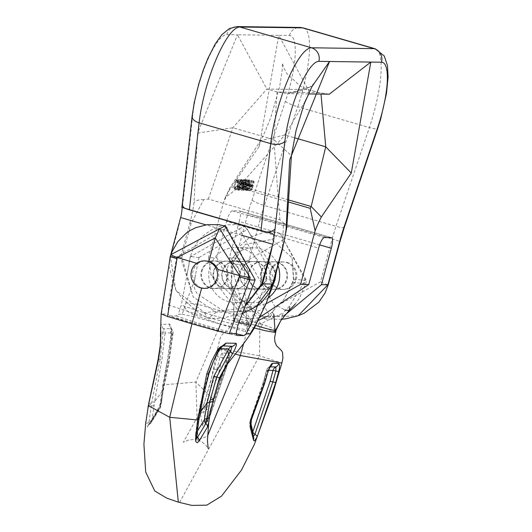 <?xml version="1.0" encoding="UTF-8"?>
<svg xmlns="http://www.w3.org/2000/svg" width="532" height="532" viewBox="0 0 532 532"><rect width="100%" height="100%" fill="white"/><g stroke="black" fill="none" stroke-linecap="round" stroke-linejoin="round"><path stroke-width="0.4" stroke-dasharray="2.66 2" d="M295.366 279.4A13.752 13.287 -89.2 0 0 282.765 261.937A13.752 13.287 -89.2 0 0 269.298 275.503A13.752 13.287 -89.2 0 0 282.392 289.441A13.752 13.287 -89.2 0 0 295.366 279.4M260.88 282.465A27.504 26.567 -89.2 0 0 235.683 247.533A27.504 26.567 -89.2 0 0 208.737 274.672A27.504 26.567 -89.2 0 0 234.931 302.542A27.504 26.567 -89.2 0 0 260.88 282.465M278.003 265.668A27.504 26.567 -89.2 0 0 253.478 247.779A27.504 26.567 -89.2 0 0 226.539 274.918A27.504 26.567 -89.2 0 0 252.727 302.788A27.504 26.567 -89.2 0 0 268.121 297.953M248.092 278.748A13.752 13.287 -89.2 0 0 235.496 261.285A13.752 13.287 -89.2 0 0 222.024 274.858A13.752 13.287 -89.2 0 0 235.117 288.79A13.752 13.287 -89.2 0 0 248.092 278.748M265.887 278.994A13.752 13.287 -89.2 0 0 253.292 261.531A13.752 13.287 -89.2 0 0 239.819 275.097A13.752 13.287 -89.2 0 0 252.913 289.036A13.752 13.287 -89.2 0 0 265.887 278.994M236.853 182.875L237.319 182.576L237.099 179.49L236.082 180.062L233.834 186.798L233.867 188.434L234.399 189.006L236.241 186.326L235.935 186.034L234.585 187.929L236.068 180.953L236.66 180.528L241.781 182.017L241.967 184.365L242.432 184.059L242.22 180.973L241.196 181.545L238.948 188.281L238.981 189.924L239.513 190.489L241.355 187.809L241.049 187.517L239.699 189.419L241.182 182.436L241.781 182.017L242.153 182.609L237.033 181.119L236.853 182.875L241.967 184.365M239.407 190.469L234.293 188.986L239.407 190.469M248.73 188.242L250.093 181.159L249.654 181.159L246.376 190.489L246.768 190.489L249.508 182.463L247.965 190.509L248.451 190.516L251.244 182.489L249.621 190.529L250.013 190.536L251.809 181.186L251.403 181.179L248.517 189.379L248.73 188.242L243.616 186.759L244.973 179.676L250.093 181.159M243.31 183.966L243.776 181.073L243.37 181.073L241.967 190.429L242.353 190.429L246.03 181.106L245.624 181.099L244.514 183.986L243.31 183.966L238.196 182.483L238.662 179.59L243.776 181.073M245.644 185.262L246.768 181.119L246.389 181.113L243.849 190.449L248.83 181.146L248.384 181.139L246.522 184.97L245.644 185.262L240.531 183.773L241.654 179.63L246.768 181.119M305.162 101.346L284.833 134.955L239.546 185.701A55.015 13.759 106.2 0 0 238.582 187.523L225.229 197.572L223.041 204.082L208.478 257.688L216.69 257.794L226.592 221.372L318.661 248.098M223.041 204.082A44.01 11.006 -73.8 0 1 229.292 190.25L259.204 146.327L278.748 35.345L289.428 35.491A55.015 13.759 -73.8 0 1 285.438 101.246L252.082 199.999A66.015 16.512 106.2 0 0 247.486 215.108L235.816 258.06L270.389 316.932L265.887 319.04L264.969 318.768L263.054 316.56M319.672 244.886L239.26 221.545L229.365 257.973L235.816 258.06L248.89 261.066L260.56 218.12L332.174 238.908A55.015 13.759 -73.8 0 1 336.005 226.313L264.391 205.525L297.754 106.779L369.368 127.567A66.015 16.512 106.2 0 0 375.279 48.824M239.26 221.545A11.006 2.753 106.2 0 0 239.48 210.938A11.006 2.753 106.2 0 0 239.294 210.911L331.363 237.644M324.387 237.545L232.318 210.818L239.294 210.911M232.318 210.818A11.006 2.753 106.2 0 0 226.592 221.372M254.156 181.944L253.811 181.133L251.716 185.535L251.137 190.556L252.813 187.111L254.156 181.944L249.043 180.454L248.69 179.643L246.595 184.052L251.716 185.535M246.595 184.052L245.93 189.053L251.137 190.556L246.023 189.066L247.699 185.628L252.813 187.111M287.147 262.456A13.752 13.287 90.8 0 1 296.696 277.664A13.752 13.287 90.8 0 1 283.357 289.455A13.752 13.287 90.8 0 1 270.263 275.516A13.752 13.287 90.8 0 1 283.736 261.95A13.752 13.287 90.8 0 1 287.147 262.456M298.219 315.709L270.389 316.932L275.077 306.871L320.503 281.854L332.174 238.908A11.006 0.732 15.2 0 1 339.948 241.754M275.077 306.871L248.89 261.066M168.824 266.053L175.753 289.814L176.391 290.758L204.488 312.656L240.524 308.613L245.112 306.1M201.994 271.047A13.752 13.287 90.8 0 1 214.975 261.006A13.752 13.287 90.8 0 1 228.068 274.938A13.752 13.287 90.8 0 1 214.596 288.51A13.752 13.287 90.8 0 1 201.994 271.047M263.074 316.613L240.491 298.878L229.365 257.973M263.121 316.626L284.327 315.536M277.85 262.329A13.752 13.287 90.8 0 1 287.393 277.538A13.752 13.287 90.8 0 1 274.06 289.322A13.752 13.287 90.8 0 1 260.966 275.39A13.752 13.287 90.8 0 1 274.439 261.824A13.752 13.287 90.8 0 1 277.85 262.329M257.98 288.643A13.752 13.287 -89.2 0 0 261.392 289.149A13.752 13.287 -89.2 0 0 274.725 277.365A13.752 13.287 -89.2 0 0 265.175 262.156A13.752 13.287 -89.2 0 0 261.771 261.644A13.752 13.287 -89.2 0 0 248.431 273.435A13.752 13.287 -89.2 0 0 257.98 288.643M259.237 317.637L249.402 318.801L247.26 318.116L244.454 308.081L211.118 274.891L208.478 257.688M216.69 257.794L249.801 318.741M256.963 262.043A13.752 13.287 90.8 0 1 266.512 277.252A13.752 13.287 90.8 0 1 253.179 289.036A13.752 13.287 90.8 0 1 240.085 275.104A13.752 13.287 90.8 0 1 253.551 261.531A13.752 13.287 90.8 0 1 256.963 262.043M244.454 308.081L266.033 303.812M238.582 187.523L288.75 202.087M181.904 257.448L191.188 223.28L203.709 199.673L208.318 199.041L279.899 219.816L283.509 222.835L282.319 249.734L273.036 283.902L243.47 311.519L216.185 312.198L193.229 296.936L181.904 257.448L180.574 257.302L193.229 296.936M222.715 288.158A13.752 13.287 -89.2 0 0 226.127 288.663A13.752 13.287 -89.2 0 0 239.6 275.097A13.752 13.287 -89.2 0 0 226.506 261.165A13.752 13.287 -89.2 0 0 213.525 271.2A13.752 13.287 -89.2 0 0 222.715 288.158M191.188 223.28A11.006 0.732 15.2 0 0 189.858 223.127L180.574 257.302L170.466 257.162L176.591 234.639A66.015 16.512 106.2 0 0 180.441 218.353M175.753 289.814L170.466 257.162L170.107 257.215M216.185 312.198L208.371 318.256L207.38 317.97L204.488 312.663M208.318 199.041L232.923 127.74L266.871 89.03L277.099 92.003L318.389 92.568L321.002 94.084M279.899 219.816L273.847 139.623L277.099 92.003L288.012 93.632L312.224 86.204M181.851 210.572A66.015 16.512 106.2 0 0 183.015 202.127L192.803 114.5A55.015 13.759 -73.8 0 1 207.134 61.24A55.015 13.759 -73.8 0 1 226.785 34.633L237.458 34.779L197.631 133.073L194.014 202.566A44.01 11.006 -73.8 0 1 189.858 223.127M329.295 94.164L318.389 92.568L308.154 89.602L278.748 35.345L237.458 34.779L266.871 89.03L308.154 89.602L308.627 89.662L308.76 93.918M256.397 306.292L243.47 311.519M240.524 308.613L244.999 306.405M244.52 189.399L245.358 186.313L246.489 186.499L245.398 189.412L239.407 187.916L240.245 184.83L245.358 186.313M240.245 184.83L246.296 186.346L241.375 185.016L241.435 185.582L246.555 187.065M241.435 185.582L240.278 187.922L239.407 187.916M241.654 179.63L246.389 181.113M241.269 179.63L238.735 188.966L243.849 190.449M238.735 188.966L241.568 183.886L246.688 185.369M241.568 183.886L241.914 183.414L247.028 184.897M241.914 183.414L242.545 182.19L247.659 183.673M242.545 182.19L243.709 179.663L248.83 181.146M243.709 179.663L248.384 181.139M243.27 179.656L242.373 181.585L247.493 183.075M242.373 181.585L241.761 182.862L246.881 184.345M241.761 182.862L241.408 183.48L246.522 184.97M241.408 183.48L246.283 185.216M241.169 183.733L246.07 185.262M240.956 183.779L240.531 183.773M247.546 181.605L248.304 180.687L247.3 184.351L252.414 185.834L252.66 183.088L253.491 182.183L248.304 180.687L253.418 182.177L252.414 185.834L252.148 185.309L247.034 183.819L247.546 181.605L252.66 183.088M246.775 187.63L246.316 188.009L251.43 189.492L251.184 189.106L252.141 186.892L251.889 189.113L251.43 189.492L246.063 187.623L247.028 185.409L252.141 186.892L247.28 185.781L246.775 187.63L251.889 189.113M247.028 185.409L247.28 185.781L247.028 185.409M246.748 184.903L251.862 186.386M247.699 185.628L247.58 184.917L252.693 186.4M247.58 184.917L248.205 183.999L253.318 185.482M248.205 183.999L249.043 180.454M246.316 188.009L246.063 187.623L246.316 188.009M247.3 184.351L247.034 183.819L247.3 184.351M242.752 187.65L243.144 185.03L244.108 185.043L242.446 189.372L242.752 187.65L237.638 186.16L238.023 183.547L243.144 185.03M238.023 183.547L244.108 185.043M238.994 183.56L237.332 187.882L242.446 189.372M238.662 179.59L243.37 181.073M238.256 179.583L236.853 188.94L241.967 190.429M236.853 188.94L242.353 190.429M237.239 188.946L240.91 179.623L246.03 181.106M240.91 179.623L245.624 181.099M240.511 179.617L239.4 182.496L244.514 183.986M239.4 182.496L238.196 182.483M237.332 187.882L237.638 186.16M244.973 179.676L249.654 181.159M244.54 179.67L241.262 189L246.376 190.489M241.262 189L246.768 190.489M241.654 189.006L244.394 180.98L249.508 182.463M244.394 180.98L244.068 182.669L249.189 184.152M244.068 182.669L242.851 189.026L247.965 190.509M242.851 189.026L248.451 190.516M243.33 189.033L245.006 184.298L250.126 185.788M245.006 184.298L246.13 181.006L251.244 182.489M246.13 181.006L245.718 183.015L250.838 184.504M245.718 183.015L244.507 189.046L249.621 190.529M244.507 189.046L250.013 190.536M244.9 189.053L246.695 179.703L251.809 181.186M246.695 179.703L251.403 181.179M246.289 179.696L243.789 186.798L248.903 188.281M243.789 186.798L243.397 187.896L248.517 189.379M243.397 187.896L243.616 186.759M237.319 182.576L242.432 184.059M236.082 180.062L241.196 181.545M233.834 186.798L238.948 188.281M236.241 186.326L241.355 187.809M235.935 186.034L241.049 187.517M234.665 187.942L239.779 189.432M236.068 180.953L241.182 182.436M236.66 180.528L237.033 181.119L236.66 180.528M255.167 279.732L226.951 227.663L176.684 256.903L171.823 256.364M176.684 256.903L168.491 304.903L168.185 314.086L161.469 313.993L170.34 256.697L171.836 256.331M255.147 279.679L250.665 291.463M199.061 257.355L193.907 282.312L185.834 303.047L182.243 314.279L178.28 314.219L176.292 315.948L169.336 315.855L168.185 314.086M182.25 314.279L194.007 316.759L198.064 304.37L199.646 295.406L197.153 293.484L195.39 290.864L194.2 287.207L194.054 283.31A10.58 10.221 90.8 0 1 194.193 282.339L195.65 274.871M253.977 328.696A11.006 5.892 32.5 0 1 246.136 329.84L250.412 319.566L255.008 311.479L225.003 311.978A19.737 4.934 -73.8 0 1 220.494 324.181L194.007 316.759M184.91 306.824A11.006 6.417 -160.2 0 0 194.672 314.897L220.494 324.181L195.862 382.062L163.603 384.855L163.284 387.097M163.61 384.849L171.118 336.224L171.37 330.698L170.785 325.936L169.628 324.061L161.788 324.493L161.236 324.919L160.478 327.513M161.123 314.08L161.455 313.986M179.59 502.514L259.516 355.795L217.728 348.241L210.772 381.264L204.906 401.294M234.931 321.88L232.83 320.623L230.822 325.478L227.862 329.973L222.702 334.03L221.219 335.898L219.836 339.217L217.728 348.247L235.038 353.94M213.266 399.273L195.862 382.062L197.871 440.104L207.467 436.147M161.489 402.591L163.271 387.103L162.34 387.835L160.139 404.087A5.5 2.627 -173.9 0 1 161.489 402.591L159.54 407.997L156.674 412.214A5.5 3.624 35.7 0 1 157.153 410.671A5.5 3.624 35.7 0 1 158.45 409.733A5.5 3.897 -146.8 0 0 159.846 408.656M163.078 390.215L168.651 363.442L172.893 332.7L165.073 333.099A5.5 5.4 -94.6 0 0 163.417 328.763L171.251 328.596L171.989 334.428L167.913 362.997A5.5 0.359 -169.1 0 1 168.85 363.383L163.371 389.757L160.744 406.268A5.5 2.8 -172.9 0 1 160.351 407.106A5.5 3.897 -146.8 0 1 159.886 408.596L151.507 422.255A5.5 3.93 -148.8 0 0 151.926 420.879A5.5 3.285 -174.9 0 1 148.847 422.574A5.5 3.245 -173.4 0 0 145.435 425.061L145.555 427.695L146.885 427.555L156.674 412.214M200.464 414.528L202.732 425.926L204.434 425.188L206.256 422.175L224.797 367.698L228.248 354.026L228.441 349.83L227.643 348.593L221.359 348.493L219.596 350.222L218.632 352.217L205.206 400.41L200.464 414.528A5.5 4.941 -175.9 0 1 203.703 411.682L216.837 369.534L220.009 357.078A5.5 0.432 13.6 0 0 217.196 356.686M233.535 320.45L234.027 318.475A22.005 1.117 12.8 0 0 233.315 318.608L232.803 320.636L236.055 320.69L259.849 326.468L259.516 355.795L281.874 363.063M246.183 325.67L235.21 322M257.867 320.623L252.786 321.621L249.109 323.396L246.861 319.898L246.974 322.758L246.243 325.69L248.318 326.309L243.623 343.586M233.388 292.952L231.759 294.595L244.787 293.165L244.308 265.096L245.186 261.864L283.463 239.56L304.909 279.2L304.031 282.432L289.481 306.139L283.177 312.936L280.816 320.59M273.82 314.232L271.998 312.211L284.52 298.645L292.806 282.339L293.684 279.107L292.141 257.9L271.932 239.407L245.358 244.321L233.535 261.644L232.644 264.916L231.347 283.21L235.204 301.531L233.807 306.439L231.759 294.595L231.141 263.619L244.308 265.096M234.027 318.475L233.807 306.459L233.315 318.595A22.005 1.117 12.8 0 0 246.974 322.758L249.109 323.396L248.318 326.309L250.585 326.947M244.787 293.165L246.748 302.362L234.539 318.661L234.093 320.464M232.657 264.876L231.141 263.619L232.018 260.394L245.186 261.864M246.748 302.362L260.567 323.822L283.177 312.936M258.286 326.023L259.077 321.787M275.49 332.134L265.827 328.271L259.849 326.468L260.567 323.822L258.958 323.356A21.453 1.25 12.9 0 0 234.539 318.661M292.806 282.339L305.667 283.749L304.031 282.432M277.817 305.86L284.713 310.043M289.78 307.496L289.481 306.139M261.365 326.914L262.868 322.891M260.567 323.822L262.136 324.281A21.453 1.696 -162.5 0 1 276.022 330.325M246.861 319.898L235.204 301.531M231.347 283.21L232.737 265.036M232.757 264.976L233.641 261.704L245.358 244.321M271.998 312.211L268.407 315.762M252.786 321.621L251.377 324.035L249.109 323.396M255.772 325.458A22.005 1.609 -162.2 0 1 251.377 324.035L250.519 326.927L254.775 328.098M292.48 282.379L284.52 298.645M292.141 257.9L293.385 279.047L292.514 282.279M196.707 263.313L197.678 263.606L194.665 266.931L192.837 271.12L192.411 275.696L193.422 280.151L195.763 283.988L199.181 286.795L201.648 288.098M197.678 263.606L200.298 261.997L203.783 260.986L214.349 260.999A13.752 13.287 90.8 0 1 227.443 274.931A13.752 13.287 90.8 0 1 213.97 288.497A13.752 13.287 90.8 0 1 210.559 287.992A13.752 13.287 90.8 0 1 201.01 272.783A13.752 13.287 90.8 0 1 214.349 260.999M185.834 303.047A11.006 0.519 -172.1 0 1 198.064 304.37L225.003 311.978L199.646 295.406M198.995 257.601L191.606 256.637M190.436 256.743L191.62 256.577M271.446 280.191L267.017 279.007L239.353 228.82L190.443 256.677L181.292 305.122L178.28 314.219M199.028 257.481L247.433 229.425L274.638 279.426M194.054 283.31A11.006 7.993 -134.1 0 1 193.907 282.312A11.006 0.599 -169.3 0 1 194.193 282.339M163.291 386.345L167.913 362.997L166.962 362.638L162.712 385.494L163.291 386.352L160.445 405.125L158.45 409.733L149.951 423.519L149.04 424.383L148.747 423.625L151.5 404.047L160.159 359.319L162.958 332.826L160.731 332.939M148.641 403.961L154.626 401.627L151.926 420.879L160.351 407.106L163.078 390.195L154.626 401.627L161.987 359.133L165.073 333.099L162.958 332.826L163.417 328.763A5.5 5.36 93.9 0 1 161.788 324.493M147.982 426.152A5.5 3.924 31.3 0 1 148.401 424.775L157.153 410.671L160.139 404.087A5.5 2.627 -173.9 0 0 160.445 405.125A5.5 2.8 -172.9 0 1 160.744 406.222M149.213 424.337L148.395 424.775A5.5 3.924 31.3 0 1 149.951 423.519A5.5 3.93 -148.8 0 0 151.474 422.308M169.628 324.061A5.5 5.333 88.6 0 0 171.251 328.596A5.5 5.327 90.3 0 1 172.893 332.7A5.5 2.254 -171.9 0 1 173.013 333.345A5.5 5.5 0 0 0 171.623 328.856M171.118 336.224A5.5 2.268 -172 0 1 170.958 335.506A5.5 2.268 -172 0 1 171.989 334.428A5.5 2.254 -171.9 0 0 173.006 333.391M221.359 348.493A5.5 5.32 92.7 0 0 222.063 353.035A5.5 5.333 -90.1 0 1 222.782 357.577A5.5 0.359 -165 0 1 220.009 357.078L222.063 353.035L228.341 353.135A5.5 5.32 90.6 0 1 229.039 357.684L222.782 357.577L219.477 369.999L206.968 408.729A5.5 2.035 -158.5 0 0 205.392 406.667A5.5 1.915 -160.4 0 1 203.803 404.466L205.199 400.436M228.594 353.295L228.341 357.178A5.5 0.366 -164.8 0 1 229.232 357.63A5.5 0.366 -164.8 0 1 229.039 357.684L226.067 368.629L208.837 419.05A5.5 2.268 -157.1 0 1 208.797 419.688M227.676 356.706A5.5 0.339 -165 0 0 227.443 356.746A5.5 0.339 -165 0 0 228.341 357.178L225.388 368.137L207.507 420.486A5.5 2.268 -157.1 0 0 208.777 419.728M202.3 425.041A5.5 4.835 168 0 1 205.571 422.042A5.5 4.835 -12 0 0 208.837 419.043L206.968 408.729A5.5 4.961 -178.9 0 1 203.703 411.682L205.571 422.042L206.123 422.508L205.186 423.153L206.223 421.264L224.797 367.698M206.256 422.175A5.5 2.248 23 0 1 206.23 421.258A5.5 2.248 23 0 1 207.507 420.486L206.123 422.508M208.783 422.009L212.733 401.461M250.047 333.963L245.026 331.569L246.136 329.84L220.494 324.181L245.033 331.569M201.708 287.872L206.29 288.351L210.758 287.273L214.609 284.753L217.395 281.096L218.805 276.726L218.712 272.138L217.927 269.485M266.239 303.26A11.006 1.037 19.5 0 0 266.239 303.253L274.672 279.307L275.004 279.819M274.033 280.284L273.468 280.331M271.426 280.251L273.448 280.397M267.017 279.007L257.528 305.574M266.239 303.253A10.58 10.221 90.8 0 1 265.874 304.158L263.34 307.902L259.736 310.548L255.008 311.479M266.1 303.632A11.006 8.805 21.4 0 1 265.874 304.158M256.71 323.35A11.006 1.217 22.1 0 0 250.412 319.566L225.003 311.978M219.882 348.799L218.905 348.726L208.664 372.686L198.602 414.395L198.828 416.091L208.67 373.398L213.365 360.669L219.018 349.098A5.5 0.865 -150.1 0 1 219.297 349.69M222.416 345.886A5.5 5.207 94 0 0 218.905 348.726A5.5 0.386 27.5 0 0 218.632 348.713A5.5 0.386 27.5 0 0 219.018 349.098L222.416 345.886A5.5 5.273 -83.5 0 0 222.895 345.753M200.251 412.194L198.602 414.395L197.997 417.913L195.916 433.647L197.219 431.525M196.74 436.353A5.5 3.924 31.7 0 1 195.916 433.647A5.5 3.285 5.1 0 0 195.543 434.651A5.5 5.5 0 0 0 196.261 437.896M196.607 438.195L196.082 436.287L198.203 419.688L198.828 416.091L199.34 417.248M195.543 434.711A5.5 3.285 5.1 0 0 196.082 436.287A5.5 3.199 4.3 0 1 196.621 437.849M250.18 420.393A5.5 2.008 22.6 0 1 250.871 419.868L263.852 383.18L267.357 370.824A5.5 0.499 -163.7 0 1 268.161 371.343M268.454 370.392L266.745 370.339L263.353 382.734L250.259 421.297A5.5 2.008 22.6 0 1 250.166 420.426L263.114 382.774A5.5 0.372 15.4 0 0 263.852 383.18A5.5 0.512 16.3 0 1 264.564 383.665M269.445 366.887L269.631 366.847A5.5 5.293 91.5 0 0 266.745 370.339A5.5 0.372 15.4 0 0 266.532 370.378A5.5 0.372 15.4 0 0 267.357 370.824L269.983 366.854M253.491 436.353L253.112 435.848A5.5 4.828 167.6 0 1 252.56 434.531M250.193 424.702A5.5 4.642 -22.9 0 0 250.486 425.261L253.112 435.848A5.5 4.828 -12.4 0 1 253.684 437.238L253.232 436.167A5.5 5.5 0 0 1 252.547 434.464A5.5 4.828 167.6 0 1 252.633 432.277M250.785 425.819L250.798 425.853A5.5 4.569 -23.2 0 0 250.785 425.826A5.5 4.569 -23.2 0 0 250.486 425.261L250.193 422.754L250.871 419.868A5.5 1.822 23.5 0 0 251.55 419.389M250.712 422.548L250.259 421.297A5.5 4.642 -22.9 0 0 250.18 424.676A5.5 5.5 0 0 1 250.166 420.426M238.642 261.791A13.752 13.287 -89.2 0 0 235.23 261.285A13.752 13.287 -89.2 0 0 221.897 273.069A13.752 13.287 -89.2 0 0 231.447 288.278A13.752 13.287 -89.2 0 0 234.851 288.783A13.752 13.287 -89.2 0 0 248.191 276.999A13.752 13.287 -89.2 0 0 238.642 261.791M265.747 262.163A13.752 13.287 -89.2 0 0 262.336 261.658A13.752 13.287 -89.2 0 0 248.876 274.765A13.752 13.287 -89.2 0 0 261.957 289.155A13.752 13.287 -89.2 0 0 275.297 277.372A13.752 13.287 -89.2 0 0 265.747 262.163M260.414 274.918A13.752 13.287 90.8 0 1 273.867 261.81A13.752 13.287 90.8 0 1 286.961 275.749A13.752 13.287 90.8 0 1 273.495 289.315A13.752 13.287 90.8 0 1 260.414 274.918M223.234 288.164A13.752 13.287 90.8 0 1 213.684 272.956A13.752 13.287 90.8 0 1 227.018 261.172A13.752 13.287 90.8 0 1 240.112 275.104A13.752 13.287 90.8 0 1 226.639 288.677A13.752 13.287 90.8 0 1 223.234 288.164M241.794 235.29L205.804 224.837M197.631 133.073L232.923 127.74L273.847 139.623L291.43 155.716M229.292 190.25L229.797 188.075L239.546 185.701L288.836 200.012M203.709 199.673A11.006 5.792 7 0 0 194.014 202.566M176.591 234.639A11.006 0.732 15.2 0 0 176.225 234.692M183.015 202.127A11.006 6.058 6.4 0 0 182.31 203.876M192.803 114.5A11.006 6.058 6.4 0 0 192.099 116.249M259.204 146.327L260.6 140.634L284.833 134.955L294.435 137.741M285.438 101.246A11.006 1.815 -161.3 0 0 297.754 106.779A66.015 16.512 106.2 0 0 303.666 28.036M344.35 227.277A11.006 1.815 18.7 0 1 336.005 226.313L369.368 127.567A11.006 1.815 18.7 0 0 377.707 128.531M247.486 215.108A11.006 0.732 -164.8 0 1 260.56 218.12A55.015 13.759 -73.8 0 1 264.391 205.525A11.006 1.815 -161.3 0 1 252.082 199.999M226.785 34.633A11.006 10.627 90.8 0 1 237.166 26.6M289.428 35.491A11.006 10.627 90.8 0 1 299.809 27.458M182.277 207.367L271.18 233.176M283.509 222.835A11.006 5.792 -173 0 1 286.775 227.663M327.892 284.786L320.503 281.854M240.278 187.922L245.398 189.412M233.867 188.434L238.981 189.924M233.535 261.644L232.018 260.394L238.143 247.693L249.827 237.199L264.823 232.205L272.298 232.065L280.078 233.482L283.463 239.56M271.932 239.407L280.078 233.482L306.545 280.524L304.909 279.2M293.684 279.107L306.545 280.524L305.667 283.749L299.496 298.066L295.227 304.091M239.353 228.82L244.76 226.246L247.433 229.425M158.11 359.506A5.5 0.751 -169.2 0 1 160.159 359.319A5.5 0.924 -171.5 0 0 161.987 359.133M173.013 333.345L168.85 363.389A5.5 0.359 -169.1 0 1 168.651 363.442M163.603 384.862L162.732 385.501L162.333 387.835L163.098 390.202L163.371 389.723M154.014 405.151A5.5 2.214 -170.3 0 1 151.161 406.029A5.5 2.214 -170.4 0 0 148.002 407.459M148.342 405.623L151.5 404.047M171.477 328.703L170.725 327.632L170.958 335.512L167.181 362.585M214.123 369.195A5.5 0.439 -166.5 0 1 216.837 369.534A5.5 0.359 -165 0 0 219.477 369.999M208.79 419.695L226.253 368.583L229.226 357.637A5.5 5.5 0 0 0 228.607 353.315L228.122 352.144L227.443 356.739L224.517 367.725L225.388 368.137A5.5 0.366 -164.8 0 1 226.253 368.576A5.5 0.366 -164.8 0 1 226.067 368.629M228.341 353.135A5.5 5.32 90.6 0 1 227.643 348.593M208.916 373.816A5.5 0.904 17.1 0 0 208.67 373.398A5.5 1.157 18.1 0 1 208.444 372.899L218.632 348.713A5.5 5.5 0 0 1 222.09 345.94M208.664 372.686A5.5 1.157 18.1 0 0 208.444 372.899L200.165 404.958L197.678 418.484L195.543 434.651M197.997 417.913A5.5 2.208 9.7 0 0 197.671 418.518A5.5 2.208 9.7 0 0 198.203 419.688A5.5 2.214 9.7 0 1 198.735 420.892M198.602 414.388L198.29 414.967M199.054 418.884L198.549 417.706M263.353 382.734A5.5 0.372 15.4 0 0 263.114 382.781L266.532 370.378A5.5 5.5 0 0 1 269.425 366.894L269.724 366.734M269.631 366.847A5.5 5.313 -87 0 0 270.17 366.548M168.491 304.903A687.657 664.222 -89.2 0 0 237.964 325.065M238.954 322.439A687.657 664.222 90.8 0 1 181.292 305.122M176.292 315.948A698.656 674.849 -89.2 0 0 235.989 333.684M237.019 335.506A698.656 674.849 90.8 0 1 169.336 315.855M282.765 261.937L205.591 260.873M282.392 289.441L204.088 288.364M234.931 302.542L252.727 302.788M235.683 247.533L253.478 247.779M235.117 288.79L252.913 289.036M235.496 261.285L253.292 261.531M247.26 318.116L235.117 306.778L224.75 294.688L211.118 274.884M176.411 290.785L182.323 298.412L198.649 312.896L207.38 317.97M225.242 197.572L229.851 187.976L260.6 140.634L264.643 132.554L270.722 117.752L279.692 86.517L282.253 69.659L282.412 63.188L283.396 66.906L286.542 73.283L300.447 86.264L308.627 89.662L318.947 92.654L329.295 94.197M264.969 318.768L257.189 314.332L249.508 308.467L240.491 298.878M331.556 237.671L239.48 210.938M271.726 233.302L182.11 207.294M226.506 261.165L214.975 261.006M226.127 288.663L214.596 288.51M261.771 261.644L253.551 261.531M261.392 289.149L253.179 289.036M283.736 261.95L274.439 261.824M283.357 289.455L274.06 289.322M253.451 318.402L249.402 318.801M242.306 313.534L220.853 318.422L208.371 318.256M281.608 319.313L265.887 319.04M308.307 93.911L288.012 93.632L306.133 89.383L311.493 85.865L313.953 83.497M252.215 186.905L247.101 185.415M251.383 189.485L246.263 188.002M253.811 181.133L248.69 179.643M252.368 185.828L247.247 184.338M242.22 180.973L237.099 179.49M239.699 189.419L234.585 187.929M241.867 182.024L236.747 180.541M197.871 440.104L193.222 439.538L188.547 440.077L183.354 442.285L202.699 407.452M190.197 256.677L187.045 274.751M276.361 271.712L244.76 226.246L236.022 224.65L227.47 224.797L218.466 226.825L210.446 230.462L203.397 235.57L197.545 241.867L193.089 249.102L190.197 256.663M159.886 408.596A5.5 5.5 0 0 0 160.744 406.268M149.286 424.31A5.5 5.5 0 0 0 151.507 422.255M148.002 407.465L145.648 423.312M206.163 422.488A5.5 5.5 0 0 0 208.817 419.628M203.803 404.466L202.645 407.605M197.891 440.11L202.207 442.152L205.764 445.025L208.212 448.689M196.634 438.681L196.321 437.989M252.547 434.464L250.18 424.676M236.88 335.493L229.305 333.677L169.09 315.815M226.639 288.677L234.851 288.783M227.018 261.172L235.23 261.285M205.212 288.377L213.97 288.497M261.957 289.155L273.495 289.315M262.336 261.658L273.867 261.81"/><path stroke-width="0.8" d="M191.487 270.901A13.752 13.287 90.8 0 1 204.461 260.86A13.752 13.287 90.8 0 1 217.063 278.322A13.752 13.287 90.8 0 1 204.088 288.364A13.752 13.287 90.8 0 1 191.487 270.901M268.121 297.953A27.504 26.567 -89.2 0 0 278.682 282.705A27.504 26.567 -89.2 0 0 278.003 265.668M245.112 306.1L261.764 283.822L272.736 244.268A11.006 2.753 106.2 0 0 273.927 237.299L273.714 235.111L272.67 233.714L271.726 233.309L261.006 230.642L189.392 209.854L182.277 207.367L181.851 210.572A11.006 2.753 106.2 0 1 180.661 217.541L170.107 257.215L168.824 266.053M284.327 315.536L321.441 284.7L327.892 284.786L298.219 315.709M266.033 303.812L300.553 284.414L308.766 284.527L318.661 248.098A11.006 2.753 106.2 0 1 324.387 237.545L331.363 237.644A11.006 2.753 106.2 0 1 331.556 237.671A11.006 2.753 106.2 0 1 331.336 248.271L321.441 284.7M308.766 284.527L259.237 317.637M288.75 202.087L310.189 208.311L315.117 230.808L300.553 284.414M185.023 208.484A11.006 6.058 6.4 0 1 182.31 203.876L181.851 207.547L182.277 207.367M321.002 94.084L325.757 146.832L311.16 206.489A55.015 13.759 106.2 0 0 310.189 208.311M308.76 93.918L305.162 101.346M315.117 230.808A44.01 11.006 -73.8 0 1 321.368 216.983L351.28 173.053L370.824 62.071L381.497 62.217A55.015 13.759 -73.8 0 1 377.514 127.979L344.157 226.725A66.015 16.512 106.2 0 0 339.556 241.834L327.892 284.786L328.271 284.7L325.032 293.085L318.854 302.196L304.224 313.215L298.226 315.729M273.036 283.902L256.397 306.292M282.319 249.734A11.006 0.732 -164.8 0 1 282.319 249.774A11.006 0.732 -164.8 0 1 281.933 249.86L272.65 284.028L262.542 283.889L268.66 261.365A66.015 16.512 106.2 0 0 272.51 245.086M244.999 306.405L262.542 283.889L261.764 283.822M273.927 237.299A66.015 16.512 106.2 0 0 275.084 228.853L284.873 141.226A55.015 13.759 -73.8 0 1 299.21 87.966A55.015 13.759 -73.8 0 1 318.861 61.36L329.534 61.506L289.707 159.8L286.09 229.292A44.01 11.006 -73.8 0 1 281.933 249.86M170.346 256.703L170.991 254.555L224.976 225.974L219.058 224.71L207.34 224.624L195.723 227.689L190.376 230.369L186.047 233.309L177.814 241.628L172.082 251.616L170.353 256.663M255.147 279.679L253.678 280.085M249.628 279.712L253.671 280.125M249.621 279.712L250.146 277.531L219.583 228.541L215.267 237.957L177.209 257.495L167.54 316.5L161.455 313.986M250.665 291.463L237.964 325.065L235.995 333.77L229.292 333.677L249.634 279.719M160.478 327.513L160.917 332.972L160.411 346.046L158.443 359.851L148.342 405.623L169.715 417.301L191.886 323.995M201.708 287.872L191.946 323.788L167.547 316.5M222.416 345.886L232.185 346.285L230.423 351.386L216.597 377.128L210.293 399.991L213.272 399.286L209.522 416.782A5.5 2.707 9.8 0 1 206.782 418.578L205.871 423.499A5.5 3.957 29.7 0 1 204.295 419.868A5.5 2.813 7.6 0 1 206.782 418.578L209.788 402.352L212.733 401.461L219.497 377.773L234.964 349.158L236.421 344.989L236.381 343.745L235.822 343.273L225.954 343.12L217.721 349.464L211.723 360.942L206.775 373.883L197.771 419.974L169.715 417.301L178.333 502.148L191.833 505.4L206.782 505.167L221.538 496.117L241.521 470.015L254.489 444.12L272.79 393.467L281.874 363.063L240.378 355.536L235.038 353.94M207.467 436.147L240.378 355.536L243.623 343.586M148.641 403.961L145.435 425.061M284.713 310.043L289.189 310.409L289.78 307.496M254.409 328.005L265.342 330.724L274.452 332.327L275.024 330.379L273.82 314.232M274.452 332.327L275.49 332.134M295.227 304.091L289.189 310.409L280.816 320.597L275.47 330.538L274.951 332.32M280.816 320.59L276.015 330.345A21.453 1.696 -162.5 0 1 275.47 330.538M268.407 315.762L257.867 320.623M275.024 330.379A22.005 1.609 -162.2 0 1 255.772 325.458M204.461 260.86L208.903 261.385L215.267 237.957L239.626 275.609L217.814 331.09L229.279 333.67M176.857 258.652L170.34 256.73L161.083 314.226M158.443 359.851A5.5 0.751 -169.2 0 1 158.11 359.506L160.145 346.013L160.917 332.972M217.721 349.464A5.5 0.865 -150.1 0 0 219.297 349.69L213.425 361.394L208.923 373.81L203.483 395.376L199.081 418.884L197.771 419.974L197.425 422.016L195.503 439.592L195.809 441.633L197.286 442.744L199.134 441.001L207.54 426.977L208.77 422.109M253.425 439.884L253.87 440.775L254.609 440.809L257.136 436.945L275.722 382.481L279.373 368.869L279.619 364.686L278.788 363.436L272.537 363.349L271.692 363.775L269.591 367.014L264.238 383.745L250.459 420.207L250.073 426.631L253.425 439.884A5.5 4.828 -12.4 0 0 253.684 437.238L250.798 425.859A5.5 4.569 -23.2 0 1 250.718 429.118M235.995 333.77L237.019 335.506L244.015 335.606L246.09 333.91L250.652 333.857L254.017 328.643L266.1 303.632M191.946 323.788L217.814 331.097M208.903 261.385L212.182 262.795L214.343 264.384L216.677 267.097L217.927 269.485L239.626 275.609A10.454 0.605 12 0 0 250.146 277.531M274.672 279.307L273.468 280.331M257.528 305.574L250.499 325.212L246.09 333.903M268.76 296.091L266.219 303.307L256.338 323.516L250.047 333.963M239.347 276.793L249.621 279.746M266.126 303.566A11.006 11.006 0 0 0 266.226 303.293A11.006 1.037 19.5 0 0 266.233 303.287A11.006 1.037 19.5 0 0 266.239 303.26L267.237 300.427M256.338 323.516A11.006 1.217 22.1 0 0 256.71 323.35M254.529 327.034A11.006 5.892 32.5 0 1 253.977 328.696M207.094 402.99L200.251 412.194M207.061 402.983L213.711 376.523L228.727 348.906L219.882 348.799M210.293 399.991L209.781 402.338M197.219 431.525L204.295 419.868L207.108 402.977L209.788 402.352M207.54 426.977A5.5 3.837 -155.9 0 0 205.871 423.499L197.525 437.324A5.5 3.924 31.7 0 1 196.74 436.353M199.134 441.001A5.5 3.924 -148.5 0 0 197.525 437.324L196.607 438.195M235.822 343.273A5.5 5.287 -89.3 0 1 232.185 346.285A5.5 5.3 -88.8 0 0 228.727 348.906A5.5 1.629 35.2 0 0 230.423 351.386A5.5 1.636 35.3 0 1 232.112 353.933M222.895 345.753A5.5 5.273 -83.5 0 0 225.954 343.12M195.503 439.592A5.5 3.199 4.3 0 0 196.621 437.849L196.634 438.681L196.321 437.989M264.238 383.745A5.5 0.512 16.3 0 0 264.564 383.665L268.161 371.343A5.5 0.499 -163.7 0 1 267.922 371.416M269.631 366.847L275.902 366.94A5.5 5.307 -89 0 0 273.022 370.445L268.454 370.392M278.788 363.436A5.5 5.307 -89 0 1 275.902 366.94L275.869 370.977A5.5 0.366 15.2 0 0 273.022 370.445L270.05 381.397L252.806 431.804A5.5 2.268 22.9 0 0 254.948 434.258L253.491 436.353M278.755 371.536A5.5 0.352 15.5 0 1 275.869 370.977L272.85 381.916L254.948 434.258A5.5 2.261 -157.3 0 1 257.136 436.945M252.633 432.277A5.5 4.828 167.6 0 1 252.806 431.804L250.712 422.548M251.157 418.159A5.5 1.822 23.5 0 1 251.55 419.389L250.798 425.859M272.736 244.268L241.794 235.29M205.804 224.837L180.661 217.541M331.336 248.271L319.672 244.886M288.836 200.012L311.16 206.489L321.368 216.983M182.31 203.876L192.099 116.249A11.006 6.058 6.4 0 0 199.114 122.845L270.728 143.633L261.006 230.642M192.099 116.249L194.353 101.964L198.768 83.916L203.357 69.785L207.819 58.553L215.247 43.89L221.791 34.753L229.365 28.548L237.166 26.6L299.809 27.458L303.666 28.036A66.015 16.512 106.2 0 0 302.535 27.87L239.892 27.006A66.015 16.512 106.2 0 0 216.311 58.932A66.015 16.512 106.2 0 0 199.114 122.845L189.392 209.854M294.435 137.741L325.757 146.832L351.28 173.053M237.166 26.6A11.006 10.627 90.8 0 1 239.892 27.006L311.506 47.794A66.015 16.512 106.2 0 0 287.925 79.727A66.015 16.512 106.2 0 0 270.728 143.633A11.006 6.058 -173.6 0 0 284.873 141.226M299.809 27.458A11.006 10.627 90.8 0 1 302.535 27.87L374.149 48.658L311.506 47.794A11.006 10.627 -89.2 0 1 318.861 61.36M303.666 28.036L375.279 48.824A66.015 16.512 106.2 0 0 374.149 48.658A11.006 10.627 -89.2 0 1 381.497 62.217M256.717 306.113L261.192 302.788L269.132 293.212L273.036 283.942L282.319 249.774L286.775 227.663A11.006 5.792 -173 0 1 286.09 229.292M286.775 227.663L291.43 155.716L289.707 159.8M268.66 261.365A11.006 0.732 -164.8 0 1 267.882 261.298M275.084 228.853A11.006 6.058 -173.6 0 1 266.133 232.025M312.224 86.204L329.534 61.506L370.824 62.071L329.295 94.164M377.514 127.979A11.006 1.815 18.7 0 1 377.707 128.531L380.673 119.082L386.465 93.459L388.087 77.147L387.476 65.582L384.257 55.993L375.279 48.824M344.157 226.725A11.006 1.815 18.7 0 1 344.35 227.277L339.948 241.754L328.277 284.7M339.556 241.834A11.006 0.732 15.2 0 0 339.948 241.754M255.147 279.799L224.976 225.974L226.951 227.663M170.991 254.555A10.454 0.904 -161.7 0 0 177.209 257.495L196.707 263.313M206.775 373.883A5.5 0.904 17.1 0 0 208.916 373.816M219.497 377.773A5.5 0.539 19.5 0 1 216.597 377.128A5.5 0.559 19 0 0 213.711 376.523M198.044 418.305L199.34 417.248M197.425 422.016A5.5 2.214 9.7 0 0 198.735 420.892L196.621 437.843M275.722 382.481A5.5 0.339 15.8 0 1 272.85 381.916A5.5 0.366 15.2 0 0 270.05 381.397M270.17 366.548A5.5 5.313 -87 0 0 272.537 363.349M250.499 325.212A687.657 664.222 90.8 0 1 238.954 322.439M235.989 333.684A698.656 674.849 -89.2 0 0 244.015 335.606M256.737 306.08L251.323 309.292L242.306 313.534M298.133 315.762L285.79 318.808L281.608 319.313M313.953 83.497L311.632 87.248L304.098 104.126L296.078 130.446L291.43 155.716M329.295 94.197L308.307 93.911M377.707 128.531L344.35 227.277M250.632 291.543L255.154 279.832M161.123 314.08L160.418 336.69M178.333 502.148L166.782 498.145L154.779 490.976L145.708 472.064L143.913 444.293L145.768 422.322M160.731 332.939L160.471 327.606M158.11 359.512L148.647 403.748M148.355 405.424L148.002 407.465M208.212 448.689L207.42 440.509L208.783 422.009M276.015 330.345L274.605 337.754L274.898 341.724L276.407 345.594L281.488 350.561L282.532 352.324L282.918 358.036L281.88 363.063M250.672 333.863L244.155 342.921L227.816 363.502L222.489 372.945L218.572 382.069L213.246 399.406M276.361 271.712L275.004 279.819M267.237 300.434L274.991 279.852M219.297 349.69L223.127 345.567L222.25 345.9M199.081 418.884L198.735 420.892M213.272 399.293L213.498 398.395M208.877 421.683L209.522 416.782M264.564 383.665L251.55 419.389M268.161 371.343L270.402 366.222L269.438 366.887"/></g></svg>
